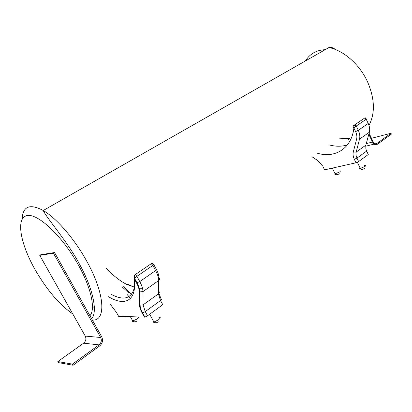 <?xml version="1.0" encoding="UTF-8"?>
<svg xmlns="http://www.w3.org/2000/svg" width="412" height="412" viewBox="0 0 412 412"><rect width="100%" height="100%" fill="white"/><g stroke="black" fill="none" stroke-linecap="round" stroke-linejoin="round"><path stroke-width="0.62" d="M118.419 315.968L118.62 316.344L144.911 317.116L147.542 315.803L162.761 304.684L160.515 300.533L145.245 311.601L147.542 315.803M139.277 291.438C139.204 289.085 138.303 286.278 136.563 283.023L134.163 278.62L136.923 276.334L139.771 281.566C141.841 285.449 142.912 288.791 142.979 291.593L139.931 291.866L139.277 291.438L139.452 304.736C139.524 307.043 140.42 309.793 142.14 312.981L144.432 317.178M154.016 265.009C154.428 264.509 154.037 264.648 152.842 265.421L155.628 270.591C156.735 269.778 156.977 269.36 156.349 269.345L154.016 265.009M139.029 317.003L137.217 318.996L132.051 321.236L134.956 321.911M137.248 320.974L135.043 321.932M158.919 317.384C160.871 317.147 160.732 317.951 158.507 319.794L153.939 322.066L153.032 322.148L156.03 322.853M158.476 321.875L156.133 322.879M324.357 169.409L324.568 169.862L355.999 162.776L358.631 161.566L368.271 154.521L366.639 151.096L356.972 158.105L358.631 161.566M324.568 169.862L322.982 166.587L324.568 169.862M353.872 127.962C354.032 128.822 353.238 126.505 354.82 124.764L353.537 125.691C352.878 126.376 352.991 127.133 353.872 127.962L356.272 126.026L358.301 130.305C359.764 133.488 360.17 136.434 359.511 139.148L356.632 138.998L353.295 151.982C352.765 154.237 353.115 156.684 354.341 159.315L355.999 162.776M368.024 123.003L366.34 119.428C366.927 118.857 366.881 118.785 366.211 119.217L368.21 123.451C369.646 126.597 370.022 129.523 369.348 132.226L366.155 144.04M339.4 170.98C340.6 170.795 340.647 171.135 339.55 172L334.513 174.07L336.805 174.817M339.179 173.498L339.066 173.967L336.908 174.848M364.661 165.47C365.974 165.258 366.077 165.603 364.975 166.494L359.63 168.662L361.999 169.44M364.538 168.081L364.409 168.554L362.117 169.481M368.802 134.235L372.5 142.042C373.911 144.53 375.543 145.271 377.397 144.267L391.4 134.101L391.003 133.256L371.5 138.298M348.289 138.746L348.949 140.121M369.085 133.194L373.076 141.63C374.204 143.618 375.507 144.21 376.99 143.412L391.003 133.256M54.554 252.541L53.457 253.215L39.753 255.363L40.819 254.714L54.554 252.541L101.697 336.748C103.258 340.302 102.567 343.381 99.622 345.987L73.094 365.253L58.458 362.622L57.84 361.545L72.45 364.131L73.094 365.253M39.753 255.363L85.258 336.084L100.667 337.49L53.457 253.215M57.84 361.545L83.621 343.165C85.912 341.172 86.458 338.813 85.258 336.084M83.621 343.165L99.004 344.885C101.362 342.799 101.919 340.338 100.667 337.49M99.004 344.885L72.45 364.131M305.431 60.94C309.865 53.843 316.447 50.089 325.181 49.677M22.13 219.21C22.742 206.278 29.777 203.379 43.239 210.506L328.956 47.519C343.675 50.542 359.516 64.339 367.437 81.571C374.791 98.586 375.311 113.207 368.992 125.428M349.824 138.581L339.57 138.2M72.775 313.939C59.503 304.792 46.983 290.099 35.211 269.855C20.744 244.496 15.728 219.071 26.275 215.79C36.544 212.041 61.98 235.278 78.404 265.04C91.315 288.05 95.739 309.474 89.924 315.716M91.593 318.697C97.675 312.713 93.663 289.955 79.773 264.684C67.918 242.04 46.891 218.499 43.239 210.506C56.511 218.164 74.5 238.893 86.716 261.151C105.091 293.88 106.368 321.257 92.365 320.078M134.163 278.62C137.145 300.595 125.047 306.935 108.547 296.702M110.576 304.669L116.447 312.409L118.62 316.344M123.25 286.618L128.961 291.892L132.386 295.749M142.495 288.266L138.741 288.194M134.518 287.252L127.117 283.966M156.575 269.772C158.12 272.816 158.893 275.453 158.888 277.683C159.805 278.677 159.732 279.635 158.666 280.551L158.455 293.859C159.501 292.942 159.573 291.995 158.672 291.006L158.841 280.412M136.563 283.023L139.771 281.566L155.628 270.591C157.652 274.423 158.666 277.745 158.666 280.551L142.979 291.593L143.077 304.88L140.095 305.158C140.09 307.316 140.935 309.901 142.614 312.919L145.245 311.601L143.077 304.88L158.455 293.859L160.515 300.533C161.576 299.709 161.803 299.261 161.19 299.189L158.934 293.396M116.246 312.049L116.447 312.409M127.195 294.585L130.475 298.417M144.911 317.116L142.614 312.919L142.14 312.981M135.182 274.732L135.321 274.567C134.405 276.267 134.137 277.492 134.513 278.255L137.057 282.931C138.839 286.376 139.797 289.358 139.931 291.866L140.095 305.158L139.452 304.736M152.842 265.421L136.923 276.334L135.321 274.567L151.25 263.695L152.842 265.421M150.292 264.349L151.25 263.695C152.548 263.222 153.274 263.489 153.424 264.509M134.41 275.257L134.528 276.158M134.729 278.054L134.853 279.892M134.544 286.798C131.897 298.479 124.264 301.064 111.657 294.57M134.523 287.205L126.561 284.347C120.036 280.989 113.336 275.716 106.461 268.526M317.595 153.279C335.26 158.502 351.657 148.459 353.887 127.978L355.597 131.572C356.828 134.245 357.173 136.717 356.632 138.998M312.296 156.915L317.863 160.629L322.761 166.149M347.424 144.885C341.888 146.615 335.965 146.662 329.646 145.014M369.59 131.001L369.348 132.226L359.511 139.148L355.989 152.898L356.086 155.437L356.972 158.105L354.341 159.315M366.072 149.659L366.469 150.56L367.077 150.638L366.639 151.096L365.866 148.892L365.851 145.163L356.133 152.131L353.295 151.982M355.597 131.572L358.301 130.305L368.21 123.451M366.211 119.217L356.272 126.026L354.82 124.764L364.769 117.976L366.211 119.217M363.482 118.852L364.769 117.976C365.974 117.188 366.567 120.021 366.335 119.428M372.5 142.042L366.268 143.613M376.99 143.412L375.548 143.773M374.158 144.118L365.66 146.224M328.956 47.519C333.756 47.195 333.936 48.915 336.29 49.883M92.432 307.764L94.307 306.477M122.467 287.154L128.678 292.901M130.398 316.725L132.839 321.159M149.674 314.248L153.939 322.066M312.27 156.931L317.858 160.654M366.701 151.05L368.091 153.975M368.22 123.44L368.374 123.811M332.314 168.117L335.167 174.003M357.358 162.287L360.376 168.59"/></g></svg>
